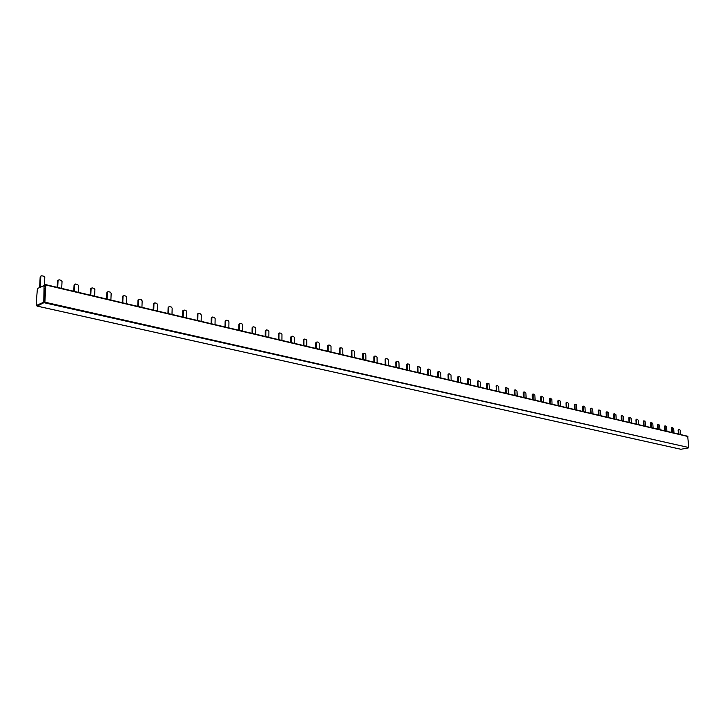 <?xml version="1.0" encoding="UTF-8"?>
<svg xmlns="http://www.w3.org/2000/svg" width="725" height="725" viewBox="0 0 725 725"><rect width="100%" height="100%" fill="white"/><g stroke="black" fill="none" stroke-linecap="round" stroke-linejoin="round"><path stroke-width="1.09" d="M44.225 285.65L45.222 286.457L44.615 301.564L43.772 301.373L44.062 285.541L37.936 288.305L37.338 289.493L36.25 302.778L36.304 304.69L37.31 305.388M44.615 301.564L44.026 302.633L37.455 305.488M36.957 305.37L37.193 306.104L44.887 302.189L45.802 285.007L39.567 287.553M44.578 302.823L688.714 447.506L687.717 436.242L45.72 284.662M688.46 447.887L680.929 449.264L37.193 306.104M420.518 373.139L420.4 367.638L418.506 366.379L417.935 367.04L418.053 372.559M354.67 357.588L354.625 351.833L353.972 350.837L352.549 350.492L351.906 351.181L351.951 356.954M281.934 340.415L281.971 334.37L281.255 333.319L279.678 332.938L278.962 333.645L278.917 339.699M201.142 321.329L201.278 314.985L200.508 313.862L198.75 313.445L197.934 314.179L197.789 320.541M110.889 300.023L111.161 293.326L110.309 292.139L108.342 291.658L107.409 292.42L107.137 299.135M608.773 417.6L608.502 412.842L607.079 411.809L606.961 417.174M560.688 406.245L560.452 401.288L558.912 400.209L558.721 405.782M508.343 393.883L508.143 388.718L506.485 387.576L505.996 388.21L506.195 393.376M451.149 380.371L451.004 374.988L449.192 373.774L448.648 374.426L448.793 379.818M653.098 428.067L652.799 423.482L651.476 422.512L651.431 427.678M631.375 422.938L631.094 418.271L629.726 417.265L629.635 422.53M673.987 433.006L673.679 428.502L672.401 427.551L672.374 432.626M480.394 387.286L480.222 382.012L478.482 380.833L477.974 381.468L478.147 386.751M535.086 400.2L534.86 395.143L533.265 394.028L533.029 399.711M585.229 412.045L584.975 407.187L583.498 406.127L583.344 411.592M61.688 288.396L62.033 281.517L61.136 280.285L59.051 279.787L58.045 280.557L57.701 287.453M157.298 310.98L157.497 304.464L156.691 303.304L154.833 302.86L153.954 303.612L153.754 310.146M242.621 331.126L242.712 324.936L241.969 323.848L240.301 323.45L239.54 324.175L239.449 330.382M319.227 349.223L319.227 343.324L318.547 342.3L317.042 341.937L316.363 342.635L316.372 348.544M388.392 365.554L388.31 359.926L387.685 358.957L386.325 358.63L385.727 359.301L385.809 364.947M417.917 366.542L417.346 367.203L417.455 372.414M351.96 350.673L351.317 351.353L351.362 356.809M279.098 333.138L278.373 333.844L278.337 339.563M198.115 313.644L197.354 314.396L197.218 320.405M107.608 291.876L106.838 292.701L106.584 298.999M606.29 411.981L606.87 411.854L606.118 412.525L606.372 417.029M558.087 400.399L558.667 400.263L557.897 400.952L558.123 405.638M505.606 387.793L506.186 387.648L505.416 388.346L505.597 393.231M448.603 373.928L448.059 374.58L448.195 379.683M650.842 427.532L650.561 423.192L651.295 422.539L650.733 422.657M629.046 422.385L628.783 417.972L629.527 417.301M629.518 417.31L628.956 417.428M671.794 432.481L671.504 428.221L672.229 427.578L671.667 427.687M477.893 380.978L477.385 381.622L477.548 386.606M532.413 394.228L532.993 394.092L532.222 394.79L532.431 399.575M582.692 406.308L583.263 406.181L582.51 406.861L582.746 411.456M58.254 280.013L57.492 280.82L57.166 287.327M154.153 303.068L153.383 303.838L153.192 310.01M239.114 323.876L239.694 323.667L238.951 324.383L238.869 330.247M316.462 342.127L315.783 342.825L315.783 348.408M385.736 358.803L385.138 359.473L385.211 364.802M438.326 371.562L437.782 372.215L437.9 377.245M468.078 378.722L467.562 379.365L467.707 384.286M496.498 385.555L496.181 391.011M526.096 398.07L525.888 393.086L524.266 391.962L523.214 392.723L523.414 397.445M550.021 398.288L549.26 398.977L549.478 403.598M576.955 410.087L576.221 404.468L574.399 404.414L574.454 409.498M600.826 415.724L600.563 411.021L599.131 409.987L598.152 410.703L598.397 415.153M623.745 421.134L623.464 416.522L622.077 415.516L621.126 416.222L621.388 420.582M645.748 426.336L645.014 421.035L643.365 420.98L643.474 425.792M666.909 431.33L666.61 426.889L665.323 425.928L664.417 426.608L664.698 430.804M91.296 288.088L90.525 288.876L90.244 295.147M183.534 310.264L182.773 311.016L182.618 316.961M138.738 299.498L137.977 300.268L137.759 306.367M225.892 320.45L225.14 321.184L225.04 326.975M266.002 330.102L265.259 330.817L265.214 336.463M304.02 339.246L303.322 339.952L303.313 345.462M340.125 347.937L339.472 348.625L339.499 354.008M407.16 364.068L406.58 364.729L406.671 369.868M374.462 356.192L373.846 356.872L373.91 362.138M440.891 377.952L440.755 372.632L438.915 371.408L438.371 372.061L438.498 377.39M470.588 384.966L470.425 379.764L468.667 378.568L468.142 379.211L468.305 384.431M498.954 391.663L498.773 386.57L497.087 385.41L496.598 386.044L496.779 391.156M523.405 392.162L523.985 392.026L524.003 397.581M552.069 404.206L551.843 399.321L550.284 398.224L550.067 403.734M574.399 404.414L574.979 404.278L575.043 409.634M598.333 410.16L598.904 410.033L598.986 415.289M621.307 415.679L621.878 415.552L621.978 420.718M643.365 420.98L643.936 420.862L644.054 425.928M664.58 426.073L665.142 425.965L665.278 430.949M94.622 296.181L94.912 289.556L94.042 288.351L92.039 287.87L91.087 288.632L90.797 295.274M186.606 317.903L186.76 311.614L185.972 310.49L184.186 310.055L183.343 310.798L183.189 317.097M141.937 307.355L142.154 300.902L141.33 299.733L139.436 299.28L138.538 300.032L138.321 306.494M228.846 327.872L228.946 321.755L228.194 320.658L226.508 320.251L225.72 320.976L225.611 327.111M268.857 337.324L268.912 331.352L268.187 330.292L266.583 329.902L265.848 330.618L265.794 336.599M306.811 346.287L306.811 340.46L306.122 339.427L304.6 339.055L303.911 339.762L303.902 345.598M342.853 354.797L342.816 349.106L342.155 348.1L340.714 347.755L340.061 348.444L340.088 354.144M409.77 370.602L409.67 365.164L409.054 364.213L407.749 363.896L407.169 364.566L407.269 370.013M377.136 362.899L377.063 357.334L376.429 356.356L375.052 356.02L374.435 356.7L374.499 362.273M427.65 374.825L427.542 369.841L428.692 369.016L430.55 370.257L430.677 375.541M428.103 369.179L427.542 369.841M395.923 367.33L395.841 362.237L397.019 361.394L398.351 361.721L398.968 362.672L399.067 368.073M396.43 361.567L395.841 362.237M362.627 359.473L362.572 354.253L363.787 353.392L365.192 353.728L365.835 354.715L365.889 360.243M363.198 353.573L362.572 354.253M327.637 351.208L327.618 345.861L328.869 344.991L330.346 345.345L331.017 346.36L331.035 352.006M328.289 345.173L327.618 345.861M290.825 342.517L290.852 337.043L292.148 336.146L293.688 336.518L294.395 337.56L294.368 343.351M291.559 336.337L290.852 337.043M252.055 333.355L252.119 327.754L253.46 326.83L255.091 327.22L255.816 328.298L255.753 334.234M252.871 327.029L252.119 327.754M211.156 323.694L211.265 317.949L212.652 317.006L214.373 317.423L215.135 318.529L215.017 324.61M212.026 317.206L211.265 317.949M167.946 313.49L168.109 307.59L169.541 306.63L171.363 307.065L172.16 308.207L171.988 314.451M168.871 306.838L168.109 307.59M122.226 302.697L122.453 296.643L123.93 295.646L125.86 296.108L126.703 297.286L126.467 303.693M123.223 295.863L122.453 296.643M73.769 291.251L74.068 285.034L75.599 284.01L77.648 284.499L78.527 285.713L78.218 292.302M74.838 284.236L74.068 285.034M613.83 418.796L613.577 414.473L614.528 413.767L615.933 414.782L616.205 419.358M613.749 413.93L614.32 413.812L613.577 414.473M590.522 413.286L590.286 408.891L591.265 408.166L592.724 409.208L592.978 413.866M590.467 408.338L591.038 408.211L590.286 408.891M566.243 407.559L566.017 403.064L567.022 402.33L568.536 403.399L568.772 408.157M566.198 402.511L566.778 402.384L566.017 403.064M540.904 401.577L540.705 396.992L541.738 396.24L543.315 397.345L543.533 402.194M540.895 396.439L541.475 396.303L540.705 396.992M514.46 395.324L514.279 390.648L515.339 389.887L516.979 391.02L517.179 395.968M514.469 390.095L515.049 389.95L514.279 390.648M486.828 388.799L486.665 384.023L487.753 383.244L488.913 383.516L489.638 389.461M487.164 383.389L486.665 384.023M457.919 381.975L457.783 377.1L458.898 376.293L460.683 377.498L460.837 382.664M458.309 376.447L457.783 377.1M636.206 424.08L635.943 419.838L636.876 419.141L638.227 420.138L638.507 424.623M636.115 419.304L636.677 419.186L635.943 419.838M657.711 429.155L657.439 424.995L658.345 424.315L659.65 425.285L659.949 429.689M657.602 424.46L658.173 424.352L657.439 424.995M40.944 275.989L40.183 276.796L39.603 287.481M678.401 434.039L678.111 429.961L679.008 429.291L680.268 430.233L680.567 434.556M678.274 429.427L678.836 429.318L678.111 429.961M428.248 374.97L428.131 369.678M396.521 367.475L396.43 362.065M363.216 359.609L363.162 354.072M328.226 351.344L328.208 345.68M291.414 342.653L291.441 336.853M252.635 333.491L252.708 327.546M211.727 323.83L211.845 317.731M168.508 313.626L168.689 307.373M122.779 302.823L123.023 296.407M74.312 291.377L74.621 284.78M614.41 418.932L614.147 414.356M591.111 413.431L590.866 408.764M566.832 407.695L566.597 402.937M541.502 401.713L541.285 396.856M515.058 395.469L514.868 390.512M487.427 388.944L487.254 383.878M458.517 382.111L458.372 376.946M636.786 424.216L636.505 419.721M658.291 429.3L658.001 424.886M44.388 285.152L44.796 277.512L43.89 276.27L41.76 275.754L40.827 276.18L40.165 287.1M678.981 434.184L678.673 429.853M688.687 447.035L688.233 440.873M37.646 305.461L36.622 305.298M36.803 305.279L43.183 302.443L44.026 302.633M43.772 301.373L43.183 302.443M417.935 367.04L417.346 367.203M351.906 351.181L351.317 351.353M278.962 333.645L278.373 333.844M197.934 314.179L197.354 314.396M107.409 292.42L106.847 292.664M606.689 412.398L606.118 412.525M558.477 400.816L557.897 400.952M505.996 388.21L505.416 388.346M448.648 374.426L448.059 374.58M651.123 423.083L650.561 423.192M629.354 417.845L628.783 417.972M672.066 428.112L671.504 428.221M477.974 381.468L477.385 381.622M532.812 394.645L532.222 394.79M583.081 406.734L582.51 406.861M58.045 280.557L57.492 280.82M153.954 303.612L153.383 303.838M239.54 324.175L238.951 324.383M316.363 342.635L315.783 342.825M385.727 359.301L385.138 359.473M437.782 372.215L438.371 372.061M467.562 379.365L468.142 379.211M496.009 386.189L496.598 386.044M523.214 392.723L523.803 392.578M549.26 398.977L549.84 398.841M574.218 404.967L574.798 404.831M598.152 410.703L598.732 410.586M621.126 416.222L621.697 416.096M643.193 421.515L643.764 421.397M664.417 426.608L664.979 426.499M90.525 288.876L91.087 288.632M182.773 311.016L183.343 310.798M137.977 300.268L138.538 300.032M225.14 321.184L225.72 320.976M265.259 330.817L265.848 330.618M303.322 339.952L303.911 339.762M339.472 348.625L340.061 348.444M406.58 364.729L407.169 364.566M373.846 356.872L374.435 356.7M40.183 276.796L40.736 276.542M687.925 436.513L45.802 285.007M44.887 302.189L688.714 447.506M44.379 286.257L45.222 286.457M45.186 288.505L44.343 288.305M417.537 366.651L418.126 366.487M351.498 350.809L352.087 350.637M278.545 333.319L279.125 333.128M197.499 313.907L198.079 313.698M106.956 292.248L107.527 292.003M448.249 374.028L448.838 373.864M477.576 381.06L478.165 380.915M57.592 280.439L58.145 280.185M153.519 303.385L154.09 303.159M315.955 342.291L316.544 342.1M385.319 358.92L385.908 358.748M437.963 371.662L438.553 371.499M467.743 378.803L468.332 378.649M496.199 385.637L496.779 385.492M549.45 398.415L550.03 398.279M90.634 288.468L91.196 288.224M182.917 310.545L183.488 310.327M138.103 299.824L138.665 299.588M225.294 320.686L225.874 320.477M265.432 330.301L266.012 330.102M303.494 339.418L304.083 339.228M339.644 348.082L340.233 347.9M406.761 364.177L407.35 364.013M374.028 356.328L374.617 356.147M427.732 369.279L428.312 369.125M396.022 361.684L396.611 361.512M362.754 353.7L363.343 353.528M327.8 345.327L328.38 345.145M291.024 336.518L291.604 336.327M252.282 327.238L252.862 327.038M211.419 317.459L211.999 317.242M168.245 307.128L168.825 306.902M122.57 296.208L123.141 295.972M74.168 284.635L74.729 284.39M486.856 383.471L487.445 383.317M457.973 376.538L458.562 376.384M40.274 276.433L40.827 276.18M680.838 449.264L37.102 306.113M687.717 436.242L45.639 284.608M44.062 285.541L44.905 285.741"/></g></svg>
